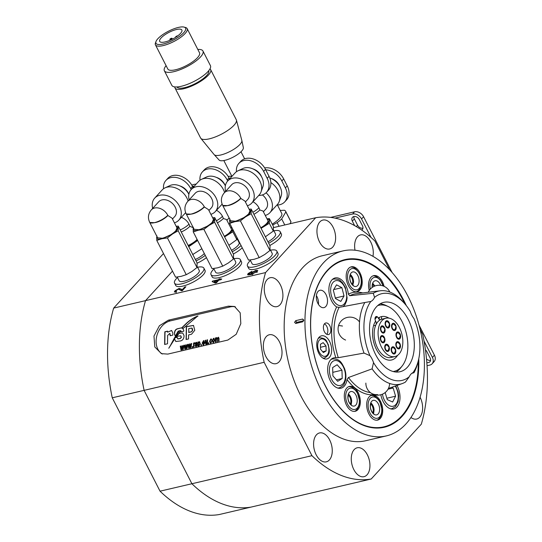 <?xml version="1.0" encoding="UTF-8"?>
<svg xmlns="http://www.w3.org/2000/svg" width="542" height="542" viewBox="0 0 542 542"><rect width="100%" height="100%" fill="white"/><g stroke="black" fill="none" stroke-linecap="round" stroke-linejoin="round"><path stroke-width="0.81" d="M318.459 304.401A8.909 5.359 76.8 0 0 318.527 303.263A8.909 5.359 76.8 0 0 316.406 295.614M327.531 301.162A8.909 5.359 -103.2 0 1 323.96 307.626A8.909 5.359 -103.2 0 1 316.332 296.752A8.909 5.359 -103.2 0 1 319.902 290.282A8.909 5.359 -103.2 0 1 327.531 301.162M372.767 412.835A5.935 3.577 76.8 0 0 373.248 410.362A5.935 3.577 76.8 0 0 370.687 403.912M366.683 404.515A12.764 7.683 -103.2 0 1 371.798 395.247A12.764 7.683 -103.2 0 1 382.733 410.836A12.764 7.683 -103.2 0 1 377.611 420.104A12.764 7.683 -103.2 0 1 366.683 404.515M348.289 395.098A5.935 3.577 -103.2 0 1 350.85 401.541A5.935 3.577 -103.2 0 1 350.376 404.014M360.335 402.015A12.764 7.683 -103.2 0 1 355.22 411.29A12.764 7.683 -103.2 0 1 344.285 395.701A12.764 7.683 -103.2 0 1 349.407 386.426A12.764 7.683 -103.2 0 1 360.335 402.015M372.564 284.306A5.935 3.577 -103.2 0 1 374.095 286.332M369.258 290.451A12.764 7.683 -103.2 0 1 368.56 284.909A12.764 7.683 -103.2 0 1 373.682 275.634A12.764 7.683 -103.2 0 1 384.068 286.332M352.253 284.408A5.935 3.577 76.8 0 0 352.727 281.935A5.935 3.577 76.8 0 0 350.166 275.485M362.212 282.409A12.764 7.683 -103.2 0 1 357.097 291.684A12.764 7.683 -103.2 0 1 346.162 276.095A12.764 7.683 -103.2 0 1 351.284 266.82A12.764 7.683 -103.2 0 1 362.212 282.409M331.67 350.322A11.877 7.148 -103.2 0 1 326.907 358.946A11.877 7.148 -103.2 0 1 316.738 344.448A11.877 7.148 -103.2 0 1 321.501 335.823A11.877 7.148 -103.2 0 1 331.67 350.322M324.401 323.899A5.935 3.577 -103.2 0 1 327.856 330.938A5.935 3.577 -103.2 0 1 326.84 334.339M330.857 330.241A5.935 3.577 -103.2 0 1 328.472 334.55A5.935 3.577 -103.2 0 1 323.391 327.3A5.935 3.577 -103.2 0 1 325.769 322.985A5.935 3.577 -103.2 0 1 330.857 330.241M370.809 301.488A44.532 26.802 76.8 0 0 363.926 326.02A44.532 26.802 76.8 0 0 369.962 355.64L364.028 353.086A47.784 28.767 -103.2 0 1 359.353 325.803A47.784 28.767 -103.2 0 1 364.82 302.517L370.809 301.488A15.589 9.383 76.8 0 0 374.542 297.402A44.532 26.802 76.8 0 1 404.935 303.947A44.532 26.802 76.8 0 1 410.314 311.481A15.589 9.383 76.8 0 0 413.878 318.439A44.532 26.802 76.8 0 1 418.255 360.931A85.582 51.517 -103.2 0 1 418.248 364.644A85.582 51.517 -103.2 0 1 363.167 424.914A85.582 51.517 -103.2 0 1 310.647 322.28A85.582 51.517 -103.2 0 1 346.101 259.882A85.582 51.517 -103.2 0 1 404.921 303.933M396.981 385.43A15.589 9.383 -103.2 0 1 400.01 397.672A15.589 9.383 -103.2 0 1 393.763 408.986A15.589 9.383 -103.2 0 1 380.83 394.752M372.097 368.858L373.519 362.598A44.532 26.802 76.8 0 0 409.291 376.683L405.497 382.008A47.784 28.767 -103.2 0 1 402.089 383.628A47.784 28.767 -103.2 0 1 372.097 368.858L348.452 377.517L347.009 379.59A15.589 9.383 -103.2 0 1 340.972 388.207A15.589 9.383 -103.2 0 1 327.625 369.17A15.589 9.383 -103.2 0 1 333.879 357.856A15.589 9.383 -103.2 0 1 335.823 357.74L338.303 357.686L364.028 353.086M364.82 302.517L339.096 307.382L336.623 306.968A15.589 9.383 -103.2 0 1 328.886 289.259A15.589 9.383 -103.2 0 1 335.132 277.938A15.589 9.383 -103.2 0 1 348.35 294.137L349.739 295.736L373.282 293.256A47.784 28.767 -103.2 0 1 380.382 290.769A47.784 28.767 -103.2 0 1 403.356 302.124L404.935 303.947M374.542 297.402L373.282 293.256M418.756 358.797A86.097 51.829 -103.2 0 1 418.803 364.719A86.097 51.829 -103.2 0 1 363.391 425.348A86.097 51.829 -103.2 0 1 310.552 322.104A86.097 51.829 -103.2 0 1 346.9 259.205A86.097 51.829 -103.2 0 1 406.331 305.641M304.956 319.895A95.006 57.188 -103.2 0 1 343.052 250.899A95.006 57.188 -103.2 0 1 424.4 366.92A95.006 57.188 -103.2 0 1 386.304 435.917A95.006 57.188 -103.2 0 1 304.956 319.895M386.304 435.917L365.532 440.775A95.006 57.188 -103.2 0 1 284.177 324.753A95.006 57.188 -103.2 0 1 322.273 255.756L343.052 250.899M294.57 322.327L295.749 320.654L302.68 319.035L303.805 320.166L302.632 321.84L295.708 323.459L294.57 322.327M414.318 345.857A35.63 21.443 -103.2 0 1 400.03 371.731A35.63 21.443 -103.2 0 1 369.522 328.222A35.63 21.443 -103.2 0 1 383.811 302.348A35.63 21.443 -103.2 0 1 414.318 345.857M373.519 362.598A15.589 9.383 76.8 0 0 369.962 355.64M411.825 373.336L413.959 372.747L413.024 372.598A44.532 26.802 76.8 0 0 418.255 360.931L417.652 363.269A47.784 28.767 -103.2 0 1 413.959 372.747L413.024 372.598A15.589 9.383 76.8 0 0 409.291 376.683M296.637 322.388L303.561 320.769L296.637 322.388L295.749 320.654M377.279 316.785A2.967 1.789 -103.2 0 1 377.632 317.09A2.967 1.789 -103.2 0 1 378.309 318.113A2.967 1.789 76.8 0 0 376.92 316.589A2.967 1.789 76.8 0 0 376.202 316.528A2.967 1.789 76.8 0 0 375.613 321.06A2.967 1.789 -103.2 0 1 375.037 319.245A24.051 14.478 -103.2 0 1 377.279 316.785L375.349 317.239M393.133 371.527A33.916 20.413 76.8 0 0 402.144 366.006A33.916 20.413 76.8 0 0 406.419 333.648A33.916 20.413 76.8 0 0 388.241 306.542A33.916 20.413 76.8 0 0 387.049 306.027A33.916 20.413 76.8 0 0 377.713 305.586M380.105 303.838A35.63 21.443 -103.2 0 1 384.766 304.929A35.63 21.443 -103.2 0 1 386.019 305.478L388.241 306.542M385.985 318.208L382.056 319.123A19.688 11.849 76.8 0 0 380.633 319.617A2.967 1.789 -103.2 0 1 380.423 319.692A2.967 1.789 -103.2 0 1 378.309 318.113A22.269 13.401 -103.2 0 1 381.473 316.616A22.269 13.401 -103.2 0 1 386.873 317.111A22.269 13.401 -103.2 0 1 388.885 318.12A22.269 13.401 76.8 0 0 381.527 316.603A2.967 1.789 -103.2 0 1 380.633 319.617A19.688 11.849 76.8 0 0 375.952 324.746A19.688 11.849 76.8 0 0 381.534 353.743A19.688 11.849 76.8 0 0 391.026 357.469L394.949 356.555A19.688 11.849 76.8 0 0 402.841 342.239A19.688 11.849 76.8 0 0 395.477 321.934A19.688 11.849 76.8 0 0 385.985 318.208A19.688 11.849 76.8 0 0 378.086 332.524A19.688 11.849 76.8 0 0 385.457 352.828A19.688 11.849 76.8 0 0 394.949 356.555M397.584 355.349A22.269 13.401 -103.2 0 1 391.609 359.983A22.269 13.401 -103.2 0 1 386.209 359.488A22.269 13.401 -103.2 0 1 373.844 342.754A22.269 13.401 -103.2 0 1 375.613 321.06A2.967 1.789 -103.2 0 1 375.952 324.746A2.967 1.789 -103.2 0 1 375.03 325.593A2.967 1.789 -103.2 0 1 373.723 325.146A22.269 13.401 76.8 0 0 380.877 355.769A22.269 13.401 76.8 0 0 391.609 359.983A22.269 13.401 76.8 0 0 397.584 355.349M402.144 366.006L400.619 367.943A35.63 21.443 -103.2 0 1 396.046 372.036M359.109 281.041A7.452 4.485 -103.2 0 1 354.312 286.291A7.452 4.485 -103.2 0 1 349.732 277.355A7.452 4.485 -103.2 0 1 354.529 272.104A7.452 4.485 -103.2 0 1 359.109 281.041M350.633 267.023A12.764 7.683 -103.2 0 1 352.449 267.206C355.423 267.043 362.388 275.526 361.365 282.165C361.873 284.347 359.163 290.654 357.971 290.824A12.764 7.683 -103.2 0 1 356.426 291.786M347.571 276.501A10.894 6.558 -103.2 0 1 354.583 268.832A10.894 6.558 -103.2 0 1 361.27 281.894A10.894 6.558 -103.2 0 1 354.258 289.563A10.894 6.558 -103.2 0 1 347.571 276.501M372.185 287.45A7.452 4.485 -103.2 0 1 372.158 287.084A7.452 4.485 -103.2 0 1 375.193 280.742A7.452 4.485 -103.2 0 1 380.674 285.343M373.031 275.837A12.764 7.683 -103.2 0 1 374.84 276.02L376.778 276.827L380.179 279.841L383.126 285.939M370.335 289.082A10.894 6.558 -103.2 0 1 370.003 286.657A10.894 6.558 -103.2 0 1 375.017 277.308A10.894 6.558 -103.2 0 1 383.045 285.912M357.205 399.732A7.452 4.485 -103.2 0 1 353.025 406.073A7.452 4.485 -103.2 0 1 347.883 397.875A7.452 4.485 -103.2 0 1 352.056 391.534A7.452 4.485 -103.2 0 1 357.205 399.732M348.757 386.629A12.764 7.683 -103.2 0 1 350.566 386.812C351.819 386.453 357.117 391.094 357.564 393.296L359.448 400.321C359.739 404.535 358.614 407.909 356.087 410.429A12.764 7.683 -103.2 0 1 354.543 411.398M345.728 397.449A10.894 6.558 -103.2 0 1 351.833 388.18A10.894 6.558 -103.2 0 1 359.353 400.159A10.894 6.558 -103.2 0 1 353.248 409.427A10.894 6.558 -103.2 0 1 345.728 397.449M379.596 408.553A7.452 4.485 -103.2 0 1 375.423 414.894A7.452 4.485 -103.2 0 1 370.274 406.69A7.452 4.485 -103.2 0 1 374.454 400.348A7.452 4.485 -103.2 0 1 379.596 408.553M371.148 395.45A12.764 7.683 -103.2 0 1 372.964 395.633C374.217 395.267 379.515 399.915 379.962 402.11L381.846 409.142C382.13 413.356 381.012 416.723 378.485 419.244A12.764 7.683 -103.2 0 1 376.941 420.213M368.126 406.263A10.894 6.558 -103.2 0 1 374.231 396.995A10.894 6.558 -103.2 0 1 381.751 408.98A10.894 6.558 -103.2 0 1 375.647 418.248A10.894 6.558 -103.2 0 1 368.126 406.263M320.43 344.258L320.532 349.211L323.378 352.557L326.128 350.945L326.027 345.992L323.181 342.646L320.43 344.258M320.491 347.286L326.027 345.992M322.693 351.751L326.128 350.945M420.118 329.353L422.733 334.455A133.603 80.419 -103.2 0 1 421.317 424.169L371.202 479.006A133.603 80.419 -103.2 0 1 311.941 455.68L264.15 362.293L112.255 397.808L160.039 491.188L191.902 483.742L144.111 390.362A133.603 80.419 -103.2 0 1 145.52 300.641L172.492 271.129L145.52 300.641L265.56 272.579L315.681 217.742L273.507 227.599M112.255 397.808A133.603 80.419 -103.2 0 1 113.664 308.093L145.52 300.641A133.603 80.419 -103.2 0 0 144.111 390.362L191.902 483.742L311.941 455.68M163.501 253.554L113.664 308.093M371.202 479.006L219.3 514.521A133.603 80.419 -103.2 0 1 160.039 491.188M251.163 507.075A133.603 80.419 -103.2 0 1 191.902 483.742A133.603 80.419 -103.2 0 0 251.163 507.075M333.032 227.125A14.844 8.936 76.8 0 0 322.897 220.066A14.844 8.936 76.8 0 0 319.523 241.908A14.844 8.936 76.8 0 0 329.658 248.974A14.844 8.936 76.8 0 0 333.032 227.125M372.964 256.298A14.844 8.936 76.8 0 0 370.708 241.962A14.844 8.936 76.8 0 0 360.572 234.903A14.844 8.936 76.8 0 0 355.01 250.201M367.361 454.84A14.844 8.936 76.8 0 0 357.225 447.773A14.844 8.936 76.8 0 0 353.851 469.623A14.844 8.936 76.8 0 0 363.987 476.682A14.844 8.936 76.8 0 0 367.361 454.84M329.685 440.002A14.844 8.936 76.8 0 0 319.55 432.936A14.844 8.936 76.8 0 0 316.169 454.785A14.844 8.936 76.8 0 0 326.304 461.845A14.844 8.936 76.8 0 0 329.685 440.002M279.442 341.819A14.844 8.936 76.8 0 0 269.306 334.753A14.844 8.936 76.8 0 0 265.932 356.602A14.844 8.936 76.8 0 0 276.068 363.662A14.844 8.936 76.8 0 0 279.442 341.819M280.336 284.78A14.844 8.936 76.8 0 0 270.201 277.714A14.844 8.936 76.8 0 0 266.827 299.563A14.844 8.936 76.8 0 0 276.962 306.623A14.844 8.936 76.8 0 0 280.336 284.78M219.483 279.448L221.732 278.927L221.041 279.686L218.792 280.207L216.434 282.788L215.249 283.066L212.132 281.589L212.613 281.054L218.297 279.726L220.174 278.69L219.483 279.448L219.754 279.984M181.414 289.164L182.051 289.936L184.693 287.05L185.879 286.772L182.349 290.634L181.597 290.749L178.447 289.164L175.967 290.593L175.642 291.271L176.597 291.325L175.784 292.111L174.355 291.969L174.917 290.824L179.124 288.412L181.414 289.164L182.193 290.675M247.701 274.848L248.033 273.581L251.962 271.318L248.737 273.961L251.17 273.954L251.264 272.795L255.858 270.35L257.755 270.465L257.308 271.481L250.973 274.591L247.538 274.686M251.441 274.476L250.865 273.737M410.944 417.489A14.844 8.936 76.8 0 0 416.676 419.034A14.844 8.936 76.8 0 0 420.084 397.239M264.15 362.293A133.603 80.419 -103.2 0 1 265.56 272.579M315.681 217.742A133.603 80.419 -103.2 0 1 374.942 241.068L389.542 269.598M168.366 320.187L228.385 306.155L234.49 306.474L240.187 312.815L240.817 323.635L236.204 334.292L227.85 340.058L167.83 354.095L161.414 353.655L154.788 346.941L153.982 336.054L159.436 325.728L168.366 320.187L170.229 320.918L230.248 306.887A17.811 13.137 111.5 0 1 235.445 306.914M182.39 290.593L182.051 289.936M185.032 287.7L184.693 287.05M175.493 292.158L174.917 290.824M179.544 289.225L179.124 288.412M179.768 289.665L182.058 290.424L181.455 289.238M213.128 282.057L212.613 281.054M213.534 282.253L214.652 281.989M218.629 280.383L218.297 279.726M219.537 280.031L218.988 278.967M216.441 282.782L216.102 282.125L217.606 280.485L214.28 281.264L214.923 282.524L215.797 282.938M217.938 281.135L217.606 280.485M214.28 281.264L216.102 282.125M248.554 274.984L248.033 273.581M248.676 274.841L249.015 274.503M249.232 274.923L248.737 273.961M251.617 274.435L251.908 274.056L251.264 272.795M256.183 270.993L255.858 270.35M256.691 271.569L257.315 271.467M252.138 272.762L251.834 273.459L252.924 273.541L256.19 271.786L256.474 271.149L255.201 271.102L252.138 272.762M253.141 273.974L252.924 273.541M256.434 272.267L256.19 271.786M269.835 245.465A16.477 5.014 -27.1 0 0 275.383 242.023A16.477 5.014 -27.1 0 0 281.352 233.948L280.194 231.685A16.477 5.014 -27.1 0 0 273.906 230.797M268.676 243.202A16.477 5.014 -27.1 0 0 274.225 239.76A16.477 5.014 -27.1 0 0 280.194 231.685M213.961 268.988A16.477 5.014 -27.1 0 0 211.001 274.611L212.166 276.881A16.477 5.014 -27.1 0 0 222.654 276.61A16.477 5.014 -27.1 0 0 237.938 268.033A16.477 5.014 -27.1 0 0 241.502 261.867L240.343 259.598A16.477 5.014 -27.1 0 0 234.049 258.71M211.001 274.611A16.477 5.014 -27.1 0 0 221.495 274.34A16.477 5.014 -27.1 0 0 236.779 265.763A16.477 5.014 -27.1 0 0 240.343 259.598M177.491 277.518A16.477 5.014 -27.1 0 0 174.531 283.141L175.689 285.404A16.477 5.014 -27.1 0 0 179.924 286.589A16.477 5.014 -27.1 0 0 197.119 279.787A16.477 5.014 -27.1 0 0 205.025 270.39L203.867 268.127A16.477 5.014 -27.1 0 0 199.625 266.942A16.477 5.014 -27.1 0 0 197.573 267.24M174.531 283.141A16.477 5.014 -27.1 0 0 178.765 284.326A16.477 5.014 -27.1 0 0 195.96 277.524A16.477 5.014 -27.1 0 0 203.867 268.127M197.098 263.209A16.477 5.014 -27.1 0 0 206.427 257.633M196.055 260.892A16.477 5.014 -27.1 0 0 205.269 255.37M233.365 253.995A16.477 5.014 -27.1 0 0 242.233 247.802M232.2 251.732A16.477 5.014 -27.1 0 0 241.075 245.533M237.85 239.246A16.477 5.014 -27.1 0 0 237.43 239.32M250.438 260.465A16.477 5.014 -27.1 0 0 248.88 262.091A16.477 5.014 -27.1 0 0 247.477 266.088L248.636 268.351A16.477 5.014 -27.1 0 0 261.007 267.389A16.477 5.014 -27.1 0 0 276.569 257.335A16.477 5.014 -27.1 0 0 277.971 253.338L276.813 251.075A16.477 5.014 -27.1 0 0 270.526 250.187M247.477 266.088A16.477 5.014 -27.1 0 0 259.848 265.119A16.477 5.014 -27.1 0 0 275.411 255.065A16.477 5.014 -27.1 0 0 276.813 251.075M386.493 327.28A3.713 2.236 76.8 0 0 388.282 327.985A3.713 2.236 76.8 0 0 389.766 325.281A3.713 2.236 76.8 0 0 388.377 321.46A3.713 2.236 76.8 0 0 386.588 320.756A3.713 2.236 76.8 0 0 385.105 323.452A3.713 2.236 76.8 0 0 386.493 327.28M392.916 329.814A3.713 2.236 76.8 0 0 394.712 330.512A3.713 2.236 76.8 0 0 396.195 327.815A3.713 2.236 76.8 0 0 394.806 323.987A3.713 2.236 76.8 0 0 393.018 323.283A3.713 2.236 76.8 0 0 391.527 325.986A3.713 2.236 76.8 0 0 392.916 329.814M397.354 338.479A3.713 2.236 76.8 0 0 399.142 339.184A3.713 2.236 76.8 0 0 400.633 336.487A3.713 2.236 76.8 0 0 399.244 332.659A3.713 2.236 76.8 0 0 397.455 331.955A3.713 2.236 76.8 0 0 395.965 334.651A3.713 2.236 76.8 0 0 397.354 338.479M397.205 348.215A3.713 2.236 76.8 0 0 398.993 348.913A3.713 2.236 76.8 0 0 400.484 346.216A3.713 2.236 76.8 0 0 399.095 342.388A3.713 2.236 76.8 0 0 397.3 341.69A3.713 2.236 76.8 0 0 395.816 344.387A3.713 2.236 76.8 0 0 397.205 348.215M392.55 353.303A3.713 2.236 76.8 0 0 394.339 354.007A3.713 2.236 76.8 0 0 395.829 351.311A3.713 2.236 76.8 0 0 394.441 347.483A3.713 2.236 76.8 0 0 392.652 346.778A3.713 2.236 76.8 0 0 391.161 349.475A3.713 2.236 76.8 0 0 392.55 353.303M386.121 350.776A3.713 2.236 76.8 0 0 387.909 351.473A3.713 2.236 76.8 0 0 389.4 348.777A3.713 2.236 76.8 0 0 388.011 344.949A3.713 2.236 76.8 0 0 386.222 344.251A3.713 2.236 76.8 0 0 384.732 346.948A3.713 2.236 76.8 0 0 386.121 350.776M381.683 342.104A3.713 2.236 76.8 0 0 383.472 342.808A3.713 2.236 76.8 0 0 384.962 340.105A3.713 2.236 76.8 0 0 383.573 336.277A3.713 2.236 76.8 0 0 381.785 335.579A3.713 2.236 76.8 0 0 380.294 338.276A3.713 2.236 76.8 0 0 381.683 342.104M381.839 332.375A3.713 2.236 76.8 0 0 383.628 333.073A3.713 2.236 76.8 0 0 385.118 330.376A3.713 2.236 76.8 0 0 383.729 326.548A3.713 2.236 76.8 0 0 381.941 325.844A3.713 2.236 76.8 0 0 380.45 328.547A3.713 2.236 76.8 0 0 381.839 332.375M379.095 319.238A2.967 1.789 76.8 0 0 379.271 317.483M396.819 342.876A2.832 1.707 76.8 0 0 396.473 346.202A2.832 1.707 76.8 0 0 398.641 348.099A2.832 1.707 76.8 0 0 399.176 347.795A2.832 1.707 76.8 0 0 399.671 346.86L400.199 344.82L398.824 343.228A2.832 1.707 76.8 0 0 397.354 342.578A2.832 1.707 76.8 0 0 396.819 342.876M382.909 336.745A2.832 1.707 76.8 0 0 381.832 336.467A2.832 1.707 76.8 0 0 380.701 338.764A2.832 1.707 76.8 0 0 382.049 341.711A2.832 1.707 76.8 0 0 383.126 341.988A2.832 1.707 76.8 0 0 384.156 340.749L384.684 338.709L383.309 337.117A2.832 1.707 76.8 0 0 382.909 336.745M387.862 327.178A2.832 1.707 76.8 0 0 387.93 327.165A2.832 1.707 76.8 0 0 388.96 325.925L389.488 323.886L388.113 322.3A2.832 1.707 76.8 0 0 386.703 321.63A2.832 1.707 76.8 0 0 386.642 321.643A2.832 1.707 76.8 0 0 385.613 324.739A2.832 1.707 76.8 0 0 387.862 327.178M396.615 333.676A2.832 1.707 76.8 0 0 396.791 336.873A2.832 1.707 76.8 0 0 398.797 338.364A2.832 1.707 76.8 0 0 399.684 337.537A2.832 1.707 76.8 0 0 399.827 337.124L400.355 335.091L398.98 333.499A2.832 1.707 76.8 0 0 397.503 332.842A2.832 1.707 76.8 0 0 396.615 333.676M394.542 324.827A2.832 1.707 76.8 0 0 393.065 324.177A2.832 1.707 76.8 0 0 392.171 327.747A2.832 1.707 76.8 0 0 394.359 329.699A2.832 1.707 76.8 0 0 395.389 328.459L395.917 326.42L394.542 324.827M383.058 327.016A2.832 1.707 76.8 0 0 381.988 326.738A2.832 1.707 76.8 0 0 380.85 329.035A2.832 1.707 76.8 0 0 382.205 331.975A2.832 1.707 76.8 0 0 383.275 332.26A2.832 1.707 76.8 0 0 384.305 331.02L384.834 328.98L383.458 327.388A2.832 1.707 76.8 0 0 383.058 327.016M387.347 345.417A2.832 1.707 76.8 0 0 386.27 345.139A2.832 1.707 76.8 0 0 385.138 347.436A2.832 1.707 76.8 0 0 386.487 350.376A2.832 1.707 76.8 0 0 387.564 350.66A2.832 1.707 76.8 0 0 388.594 349.421L389.122 347.381L387.747 345.789A2.832 1.707 76.8 0 0 387.347 345.417M393.777 347.95A2.832 1.707 76.8 0 0 392.699 347.666A2.832 1.707 76.8 0 0 391.561 349.963A2.832 1.707 76.8 0 0 392.916 352.91A2.832 1.707 76.8 0 0 393.987 353.188A2.832 1.707 76.8 0 0 395.023 351.948L395.545 349.915L394.169 348.323A2.832 1.707 76.8 0 0 393.777 347.95M272.226 224.144A17.811 5.42 -27.1 0 0 281.711 213.392L277.429 205.018M272.68 225.025L277.145 222.606A22.269 6.782 -27.1 0 0 281.698 218.941L285.864 211.881A22.269 6.782 -27.1 0 0 285.675 211.36A22.269 6.782 -27.1 0 0 284.435 210.242L280.221 210.472M289.95 223.758L291.013 221.949L285.864 211.881M291.013 221.949A22.269 6.782 -27.1 0 0 290.83 221.434L285.675 211.36M281.698 218.941L284.78 224.964M279.035 226.305L277.145 222.606M177.688 35.907A1.186 0.359 -27.1 0 0 176.462 36.219A1.186 0.359 -27.1 0 0 175.635 37.046A1.186 0.359 -27.1 0 0 175.92 37.134M170.703 38.57A1.186 0.359 -27.1 0 0 169.876 39.397A1.186 0.359 -27.1 0 0 171.164 39.146A1.186 0.359 -27.1 0 0 171.99 38.313A1.186 0.359 -27.1 0 0 170.703 38.57M209.971 68.881A20.04 6.104 152.9 0 1 210.648 69.633L236.285 119.735A20.04 6.104 152.9 0 1 236.427 120.107L241.84 140.432A15.589 4.742 152.9 0 1 241.861 140.513L243.344 147.641A13.658 4.16 152.9 0 1 233.724 156.841A13.658 4.16 152.9 0 1 219.11 160.039L214.205 154.666A15.589 4.742 152.9 0 1 214.144 154.605L200.825 138.332A20.04 6.104 152.9 0 1 200.608 137.993L174.971 87.892A20.04 6.104 152.9 0 1 174.754 86.903M241.861 140.513A15.589 4.742 152.9 0 1 230.878 151.008A15.589 4.742 152.9 0 1 214.205 154.666M236.427 120.107A20.04 6.104 152.9 0 1 222.335 133.711A20.04 6.104 152.9 0 1 200.825 138.332M210.648 69.633A20.04 6.104 152.9 0 1 196.699 83.617A20.04 6.104 152.9 0 1 174.971 87.892M208.704 70.724A17.811 5.42 152.9 0 1 196.265 83.075A17.811 5.42 152.9 0 1 176.99 86.95M197.81 49.43A21.673 6.599 152.9 0 1 202.952 51.016A21.673 6.599 152.9 0 1 187.871 66.138A21.673 6.599 152.9 0 1 164.368 70.765A21.673 6.599 152.9 0 1 166.089 65.663M202.952 51.016L210.425 65.623A21.673 6.599 152.9 0 1 195.344 80.738A21.673 6.599 152.9 0 1 171.841 85.365L164.368 70.765M184.063 27.1L185.527 27.493A17.811 5.42 152.9 0 1 187.153 28.611A17.811 5.42 152.9 0 1 174.754 41.036A17.811 5.42 152.9 0 1 155.439 44.837A17.811 5.42 152.9 0 1 155.479 42.872L156.015 41.456A16.626 5.061 152.9 0 1 167.553 31.693A16.626 5.061 152.9 0 1 184.063 27.1A16.626 5.061 152.9 0 1 174.009 39.742A16.626 5.061 152.9 0 1 156.015 41.456M187.153 28.611L199.517 52.777A17.811 5.42 152.9 0 1 187.119 65.203A17.811 5.42 152.9 0 1 167.803 69.003L155.439 44.837M168.359 32.703A12.466 3.794 152.9 0 1 181.882 30.034A12.466 3.794 152.9 0 1 173.203 38.733A12.466 3.794 152.9 0 1 159.68 41.395A12.466 3.794 152.9 0 1 168.359 32.703M340.823 301.406L344.034 295.966L341.894 287.673L336.541 284.821L333.33 290.261L335.471 298.554L340.823 301.406M335.329 298.005L344.034 295.966M333.73 289.584L341.894 287.673M385.166 392.55L387.266 399.623L392.645 402.001L395.592 396.195L393.167 388.004L391.622 387.32M388.031 389.203L393.167 388.004M386.853 398.241L395.592 396.195M332.632 367.571L332.896 375.857L337.693 381.317L342.219 378.492L341.955 370.2L337.158 364.739L332.632 367.571M332.788 372.347L341.955 370.2M336.406 379.847L342.219 378.492M353.879 216.529A4.451 3.286 -137.6 0 0 354.353 218.907L357.571 225.201A4.451 3.286 -137.6 0 0 362.944 228.168M426.513 359.034A4.451 3.286 -137.6 0 0 430.585 360.335M426.818 362.51A4.451 3.286 -137.6 0 0 428.58 362.551A4.451 3.286 -137.6 0 0 429.935 361.778A4.451 3.286 -137.6 0 0 430.111 357.964L426.886 351.67A4.451 3.286 -137.6 0 0 425.436 349.875M330.661 217.396L354.597 211.8A7.425 5.481 42.4 0 1 363.587 216.746L392.035 272.335M419.027 325.085L434.44 355.206A7.425 5.481 42.4 0 1 434.149 361.561L432.123 363.784A7.425 5.481 -137.6 0 0 432.414 357.422L434.44 355.206M363.587 216.746L361.561 218.961L370.999 237.41M424.02 341.02L432.414 357.422M361.561 218.961A7.425 5.481 -137.6 0 0 352.571 214.022L354.597 211.8M335.044 218.114L352.571 214.022M432.123 363.784A7.425 5.481 -137.6 0 1 429.867 365.064L427.042 365.728M361.717 230.079A4.451 3.286 -137.6 0 0 362.3 229.612A4.451 3.286 -137.6 0 0 362.469 225.797L359.251 219.503A4.451 3.286 -137.6 0 0 352.503 217.308A4.451 3.286 -137.6 0 0 352.327 221.122L354.624 225.614M167.79 215.282A10.887 8.035 42.4 0 0 154.599 208.026A10.887 8.035 42.4 0 0 151.293 209.917C148.183 213.677 147.627 217.782 149.633 222.22A10.887 3.313 -27.1 0 0 154.368 222.681C158.752 222.288 164.727 218.765 167.918 215.533L167.79 215.282A10.887 3.313 152.9 0 1 154.368 222.681L149.768 222.471L157.607 237.796L162.343 238.256C167.776 236.732 172.248 234.266 175.764 230.858L176.99 227.877L172.004 218.135L167.918 215.533M163.528 188.745A16.328 12.053 42.4 0 1 165.933 180.425A16.328 12.053 42.4 0 1 170.906 177.593A16.328 12.053 42.4 0 1 190.682 188.467L191.231 189.531M165.933 180.425L167.79 178.393A16.328 12.053 42.4 0 1 172.762 175.561A16.328 12.053 42.4 0 1 192.545 186.434L193.088 187.498M188.731 194.043A10.887 8.035 -137.6 0 0 179.808 185.892M152.661 208.419A16.328 12.053 42.4 0 1 154.7 198.115L162.133 189.985A16.328 12.053 42.4 0 1 165.046 187.857L169.985 185.554A14.139 10.44 42.4 0 1 171.767 184.944A14.139 10.44 42.4 0 1 188.88 194.327M165.046 187.857A16.328 12.053 42.4 0 1 167.099 187.153A16.328 12.053 42.4 0 1 188.094 201.028M197.186 266.481L199.239 270.492A11.28 3.435 152.9 0 1 194.917 276.19A11.28 3.435 152.9 0 1 184.063 281.251A11.28 3.435 152.9 0 1 179.151 280.77L177.234 277.023M154.7 198.115A16.328 12.053 42.4 0 1 159.673 195.283A16.328 12.053 42.4 0 1 177.464 203.026A16.328 12.053 42.4 0 1 178.813 220.147A16.328 12.053 42.4 0 1 174.402 222.83M151.293 209.917L158.718 201.787A10.887 8.035 42.4 0 1 162.031 199.896A10.887 8.035 42.4 0 1 173.894 205.066A10.887 8.035 42.4 0 1 174.795 216.475L172.458 219.029M196.99 267.531L178.176 230.763L178.243 226.095L197.064 262.863L196.99 267.531L191.834 271.528L186.252 274.692L181.136 276.352L175.594 277.186L156.774 240.411L161.895 238.751L167.437 237.918L186.252 274.692M178.243 226.095L176.184 226.305M156.848 235.75L156.774 240.411M167.437 237.918L172.593 233.92L178.176 230.763M176.326 226.59L177.993 228.013L176.529 230.675L172.593 233.92L161.895 238.751C158.474 239.489 156.706 239.13 156.597 237.66L156.95 236.508M240.736 198.23A10.887 8.035 42.4 0 0 227.552 190.974A10.887 8.035 42.4 0 0 224.239 192.864C221.129 196.624 220.58 200.723 222.586 205.167A10.887 3.313 -27.1 0 0 227.322 205.628C231.705 205.235 237.681 201.705 240.865 198.48L240.736 198.23A10.887 3.313 152.9 0 1 227.322 205.628L222.715 205.411L230.553 220.743L235.289 221.204C240.729 219.679 245.201 217.213 248.71 213.805L249.937 210.824L244.95 201.082L240.865 198.48M236.481 171.685A16.328 12.053 42.4 0 1 238.887 163.366A16.328 12.053 42.4 0 1 243.853 160.54A16.328 12.053 42.4 0 1 263.636 171.414L267.179 178.338A16.328 12.053 42.4 0 1 266.535 192.322A16.328 12.053 42.4 0 1 258.724 195.466M238.887 163.366L240.743 161.333A16.328 12.053 42.4 0 1 245.709 158.508A16.328 12.053 42.4 0 1 265.492 169.382L269.035 176.306A16.328 12.053 42.4 0 1 268.392 190.289L266.535 192.322M261.678 176.99A10.887 8.035 -137.6 0 0 252.755 168.833M225.607 191.36A16.328 12.053 42.4 0 1 227.654 181.062L235.079 172.925A16.328 12.053 42.4 0 1 237.999 170.805L242.938 168.501A14.139 10.44 42.4 0 1 244.713 167.885A14.139 10.44 42.4 0 1 258.758 173.013A14.139 10.44 42.4 0 1 262.897 186.739L261.041 191.868A16.328 12.053 42.4 0 1 259.191 194.957L251.759 203.087A16.328 12.053 42.4 0 1 247.355 205.77M237.999 170.805A16.328 12.053 42.4 0 1 240.052 170.1A16.328 12.053 42.4 0 1 256.264 176.014A16.328 12.053 42.4 0 1 261.041 191.868M270.133 249.428L272.192 253.439A11.28 3.435 152.9 0 1 267.87 259.137A11.28 3.435 152.9 0 1 257.01 264.198A11.28 3.435 152.9 0 1 252.105 263.717L250.18 259.964M227.654 181.062A16.328 12.053 42.4 0 1 232.62 178.23A16.328 12.053 42.4 0 1 250.411 185.974A16.328 12.053 42.4 0 1 251.759 203.087M224.239 192.864L231.671 184.734A10.887 8.035 42.4 0 1 234.984 182.844A10.887 8.035 42.4 0 1 246.84 188.006A10.887 8.035 42.4 0 1 247.741 199.415L245.404 201.97M269.936 250.479L251.122 213.704L251.197 209.043L270.011 245.811L269.936 250.479L264.781 254.476L259.205 257.633L254.083 259.3L248.541 260.126L229.72 223.358L234.842 221.698L240.384 220.865L259.205 257.633M251.197 209.043L249.13 209.253M229.794 218.69L229.72 223.358M240.384 220.865L245.54 216.868L251.122 213.704M249.279 209.537L250.946 210.953L249.476 213.623L245.54 216.868L234.842 221.698C231.42 222.437 229.659 222.071 229.544 220.608L229.896 219.456M204.266 206.753A10.887 8.035 42.4 0 0 191.075 199.503A10.887 8.035 42.4 0 0 187.762 201.387C184.659 205.154 184.104 209.253 186.109 213.69A10.887 3.313 -27.1 0 0 190.845 214.151C195.228 213.765 201.204 210.235 204.388 207.003L204.266 206.753A10.887 3.313 152.9 0 1 190.845 214.151L186.252 213.968L194.083 229.266L198.819 229.727C204.253 228.209 208.724 225.743 212.234 222.328L213.46 219.347L208.474 209.605L204.388 207.003M200.005 180.215A16.328 12.053 42.4 0 1 202.41 171.895A16.328 12.053 42.4 0 1 207.376 169.063A16.328 12.053 42.4 0 1 227.159 179.944L227.701 181.001M202.41 171.895L204.266 169.863A16.328 12.053 42.4 0 1 209.232 167.031A16.328 12.053 42.4 0 1 229.015 177.912L229.557 178.968M225.201 185.513A10.887 8.035 -137.6 0 0 216.285 177.363M189.131 199.89A16.328 12.053 42.4 0 1 191.177 189.585L198.609 181.455A16.328 12.053 42.4 0 1 201.522 179.327L206.461 177.024A14.139 10.44 42.4 0 1 208.243 176.414A14.139 10.44 42.4 0 1 225.357 185.798M201.522 179.327A16.328 12.053 42.4 0 1 203.575 178.623A16.328 12.053 42.4 0 1 224.571 192.498M233.663 257.951L235.716 261.969A11.28 3.435 152.9 0 1 231.393 267.66A11.28 3.435 152.9 0 1 220.54 272.721A11.28 3.435 152.9 0 1 215.628 272.247L213.711 268.493M191.177 189.585A16.328 12.053 42.4 0 1 196.143 186.753A16.328 12.053 42.4 0 1 213.934 194.503A16.328 12.053 42.4 0 1 215.282 211.617A16.328 12.053 42.4 0 1 210.879 214.3M187.762 201.387L195.195 193.257A10.887 8.035 42.4 0 1 198.507 191.373A10.887 8.035 42.4 0 1 210.371 196.536A10.887 8.035 42.4 0 1 211.265 207.945L208.934 210.499M233.467 259.001L214.646 222.234L214.72 217.566L233.534 254.333L233.467 259.001L228.311 262.999L222.728 266.163L217.613 267.829L212.064 268.656L193.25 231.888L198.365 230.221L203.914 229.395L222.728 266.163M214.72 217.566L212.66 217.782M193.325 227.22L193.25 231.888M203.914 229.395L209.063 225.397L214.646 222.234M212.803 218.067L214.469 219.483L213.006 222.152L209.063 225.397L198.365 230.221C194.951 230.967 193.182 230.601 193.074 229.137L193.419 227.986M204.32 253.52A11.28 3.435 152.9 0 1 195.323 259.469M181.265 231.996A10.589 3.225 -27.1 0 0 189.849 226.332L193.216 227.674M188.142 245.431A10.589 3.225 -27.1 0 0 197.078 239.361M191.827 185.161A16.328 12.053 42.4 0 1 196.177 184.117M192.505 186.36A16.328 12.053 42.4 0 1 194.321 186.15M201.861 248.717L192.634 254.598M188.63 246.779L197.654 240.485M197.363 239.916A11.877 3.618 152.9 0 1 193.785 242.782A11.877 3.618 152.9 0 1 188.325 245.783M237.044 238.561L239.097 242.579A11.28 3.435 152.9 0 1 231.481 250.316M229.849 223.602A16.328 12.053 42.4 0 1 228.778 223.941M217.423 222.843A10.589 3.225 -27.1 0 0 223.324 218.507L226.522 219.53L231.393 229.042A10.589 3.225 -27.1 0 1 224.3 236.278M228.182 176.441A16.328 12.053 42.4 0 1 231.929 176.374M229.232 178.332A16.328 12.053 42.4 0 1 230.072 178.406M237.091 237.694L236.84 239.611L228.914 245.302M236.84 239.611L232.843 231.793L232.667 229.042M224.605 236.881L232.843 231.793M230.648 227.586A11.877 3.618 152.9 0 1 232.084 227.979M232.66 229.103A11.877 3.618 152.9 0 1 227.261 234.957A11.877 3.618 152.9 0 1 224.476 236.63M265.709 169.809A16.328 12.053 42.4 0 1 281.826 180.974L285.37 187.898A16.328 12.053 42.4 0 1 284.726 201.881A16.328 12.053 42.4 0 1 279.76 204.713A16.328 12.053 42.4 0 1 276.921 205.025M279.875 186.543A10.887 8.035 -137.6 0 0 279.367 185.425A10.887 8.035 -137.6 0 0 270.953 178.393M273.514 230.032L275.566 234.049A11.28 3.435 152.9 0 1 267.951 241.793M269.774 177.939A14.139 10.44 42.4 0 1 280.038 186.868A14.139 10.44 42.4 0 1 281.088 196.299L279.238 201.428A16.328 12.053 42.4 0 1 277.382 204.517L269.95 212.647A16.328 12.053 42.4 0 1 265.255 215.411M270.851 182.552A16.328 12.053 42.4 0 1 278.026 190.533A16.328 12.053 42.4 0 1 279.238 201.428M266.081 192.783A16.328 12.053 42.4 0 1 270.594 198.663A16.328 12.053 42.4 0 1 269.95 212.647M262.396 194.924A10.887 8.035 42.4 0 1 266.366 199.652A10.887 8.035 42.4 0 1 265.932 208.975L263.385 211.766M253.893 214.32A10.589 3.225 -27.1 0 0 259.794 209.978L262.999 211.007L267.863 220.519A10.589 3.225 -27.1 0 1 260.77 227.755M264.659 167.912A16.328 12.053 42.4 0 1 283.683 178.941L287.226 185.865A16.328 12.053 42.4 0 1 286.582 199.849L284.726 201.881M273.317 231.082L269.313 223.263L269.388 218.595L273.392 226.414L273.317 231.082L265.39 236.779M269.388 218.595L267.016 218.853M261.075 228.351L269.313 223.263M267.118 219.056A11.877 3.618 152.9 0 1 269.137 220.513A11.877 3.618 152.9 0 1 263.737 226.427A11.877 3.618 152.9 0 1 260.953 228.101M164.626 344.461L167.505 343.791L167.634 335.457L169.822 333.357L170.181 335.735L172.817 335.119L172.851 332.971L171.584 330.464L167.559 332.192L167.573 331.155L164.822 331.799L164.626 344.461M183.054 328.506L197.823 315.972C193.846 317.571 190.059 319.997 186.475 323.249L181.699 327.856L183.054 328.506M188.535 338.94L188.596 334.915L191.543 334.231L194.774 330.261L193.494 325.417L186.312 326.65L186.109 339.502L188.535 338.94M179.897 333.106L178.874 333.344L176.556 336.379L180.75 335.816L181.211 337.327L180.093 338.465L177.661 338.852L177.288 337.199L174.49 337.856L174.47 338.825L175.798 341.501L180.378 340.965C182.491 340.478 183.704 339.001 184.016 336.541L184.029 335.573L182.729 332.998L178.874 333.344M180.892 327.964L177.478 328.757C175.818 329.19 174.829 330.417 174.517 332.429L174.49 334.299L175.31 336.162L178.142 331.155L180.215 330.606L180.933 331.128L180.92 331.873L183.752 331.209L183.779 330.356L182.485 328.134L180.892 327.964L177.668 328.831C176.008 329.265 175.019 330.491 174.707 332.503L174.49 334.299M180.215 330.606L181.116 331.203L181.109 331.826M180.771 330.823L179.104 330.911L168.765 348.249L174.477 339.299L174.436 337.815L175.703 337.524L180.771 330.823L179.104 330.911M213.44 342.558L212.179 340.735L213.507 338.303L214.761 340.091L213.44 342.558L212.911 342.537M213.623 342.632L212.369 340.81L213.507 338.303L214.029 338.33M208.792 343.574L208.311 343.689L208.324 342.876L208.805 342.768L208.792 343.574M203.44 344.895L202.166 343.106L203.514 340.64L204.747 342.619L202.647 343.106L203.453 344.312L204.673 343.296L203.44 344.895L202.877 344.875M203.629 344.969L202.356 343.181L203.514 340.64L204.029 340.667M203.243 344.319L204.192 343.33M197.864 347.07L197.945 342.016L198.365 341.914L198.352 342.51L199.619 341.684M198.352 342.51L199.348 341.731L200.31 343.472L199.077 345.918L198.365 345.552L198.345 346.961M193.982 347.036L193.501 347.151L193.569 343.039L194.043 342.923L194.036 343.581L194.612 342.72L195.066 342.835L194.111 344.048L193.982 347.036M194.036 343.581L194.612 342.72L195.066 342.835M189.246 348.14L188.711 348.269L187.932 344.353L188.42 344.238L188.989 347.327L189.558 343.974L190.086 343.852L190.547 346.887L191.211 343.587L191.705 343.472L190.838 347.768L190.269 347.903L189.802 344.868L189.246 348.14M181.577 349.936L181.035 350.064L180.256 346.148L180.75 346.033L181.313 349.123L181.882 345.769L182.41 345.647L182.871 348.682L183.542 345.383L184.029 345.268L183.169 349.563L182.593 349.698L182.126 346.663L181.577 349.936M162.471 354.007A17.811 13.137 111.5 0 1 156.706 336.365A17.811 13.137 111.5 0 1 170.229 320.918M185.411 349.041L184.869 349.163L184.09 345.254L184.585 345.139L185.147 348.221L185.716 344.875L186.245 344.753L186.712 347.788L187.376 344.488L187.871 344.373L187.004 348.669L186.428 348.804L185.967 345.769L185.411 349.041M192.6 347.361L192.125 347.469L192.132 346.663L192.613 346.548L192.6 347.361M196.143 346.602L195.018 345.552L195.499 345.362L196.184 346.006L196.821 345.227L195.567 344.61L195.106 343.77L196.19 342.354L197.268 343.269L196.197 342.937L195.587 343.581L197.302 345.01L196.143 346.602L195.574 346.589M195.689 345.437L196.373 346.081L195.831 345.999L196.373 346.081L196.821 345.227M197.003 345.301L196.265 344.759M195.669 344.644L195.296 343.845L196.19 342.354L196.773 342.375M196.787 343.459L196.197 342.937M195.737 343.885L196.922 344.129M201.414 345.295L200.94 345.41L200.947 344.604L201.428 344.488L201.414 345.295M206.156 344.265L205.276 342.822L205.316 340.288L205.797 340.18L206.265 343.655L206.773 343.201L206.997 339.895L207.539 339.773L207.471 343.879L206.99 343.994L207.003 343.384L205.75 344.245M206.15 343.662L206.773 343.201M210.75 343.188L209.544 341.345L210.824 338.933L211.895 339.997L211.414 340.18L210.818 339.516L210.025 341.223L210.757 342.605L211.936 341.379L210.75 343.188L210.249 343.167M210.933 343.262L209.727 341.419L210.824 338.933L211.312 338.953M210.567 342.612L210.946 342.673L211.455 341.413M215.743 338.432L216.583 337.585L217.532 338.181L218.392 337.28L219.029 338.384L218.982 341.189L218.507 341.304L218.548 338.716L218.087 337.815L217.403 339.184L217.369 341.568L216.888 341.684L216.929 339.014L216.475 338.194L215.777 339.814L215.75 341.948L215.269 342.056L215.33 337.951L215.75 337.849L215.743 338.432L216.583 337.585L217.349 338.106L218.582 337.212M181.197 350.024L180.256 346.148M181.882 345.769L181.313 349.123M182.065 345.843L182.424 345.762M183.542 345.383L182.871 348.682M182.762 349.658L182.214 347.341M182.403 347.415L182.126 346.663M185.039 349.129L184.09 345.254M185.716 344.875L185.147 348.221M185.906 344.949L186.265 344.861M187.376 344.488L186.712 347.788M186.597 348.763L186.055 346.44M186.238 346.514L185.967 345.769M188.873 348.228L187.932 344.353M189.558 343.974L188.989 347.327M189.741 344.048L190.1 343.967M191.211 343.587L190.547 346.887M190.438 347.862L189.89 345.545M190.079 345.62L189.802 344.868M192.308 347.429L192.132 346.663M193.69 347.104L193.569 343.039M194.802 342.795L195.249 342.91M196.333 346.677L195.018 345.552M196.902 344.949L196.448 344.834L196.902 344.949M196.38 342.422L196.861 342.415M196.97 343.526L196.387 343.011L196.97 343.526M196.272 343.994L196.99 344.163M198.054 347.029L197.945 342.016M199.348 341.731L199.707 341.724M198.88 345.349L200.018 343.689L199.28 342.334M200.018 343.689L199.449 342.32M199.097 342.259L198.318 344.007L199.049 345.342L199.829 343.614M201.123 345.369L200.947 344.604M203.697 340.715L204.117 340.708M202.681 342.517L204.463 342.219L204.28 341.521L203.507 341.23L202.681 342.517L204.273 342.144L203.507 341.23M207.18 343.953L207.003 343.384M206.339 344.339L205.276 342.822M205.465 342.896L205.316 340.288M206.963 343.269L206.963 342.097M207.152 342.171L206.997 339.895M207.186 339.969L207.532 339.888M208.501 343.642L208.324 342.876M211.014 339.001L211.407 338.994M211.597 340.254L211.007 339.59M213.69 338.377L214.124 338.371M213.243 341.982L213.643 342.043L214.469 340.315L213.67 338.967M214.469 340.315L213.48 338.892L213.88 338.96M213.48 338.892L212.66 340.62L213.46 341.968L214.28 340.24M215.459 342.016L215.33 337.951M218.69 341.257L218.731 338.791L218.277 337.89M217.078 341.636L216.929 339.014M217.112 339.089L216.658 338.269M179.287 330.986L174.551 337.788M174.429 337.984L169.504 347.144M180.96 330.898L180.405 330.722M182.566 328.167L181.075 328.039M180.405 330.681L181.116 331.203L180.405 330.681M174.673 334.373L175.5 336.236M182.823 333.039L180.086 333.181M177.281 337.32L174.673 337.93L174.544 339.285M174.734 339.36L175.893 341.535M180.838 335.864L181.401 337.402L180.276 338.54L178.487 338.838M178.67 338.913L177.762 338.879M179.063 333.418L176.794 336.386M193.589 325.457L186.502 326.724L186.299 339.461M191.407 331.873L192.363 330.498L191.956 328.032L188.697 328.669L188.826 332.476L191.407 331.873L192.552 330.573L192.579 328.892L191.468 328.14M188.636 332.402L191.218 331.799M182.566 328.113L183.101 328.438M198.013 316.047C194.029 317.646 190.249 320.071 186.665 323.323L181.882 327.93M167.573 331.277L165.012 331.873L164.815 344.421M171.679 330.505L167.559 332.192M169.91 333.405L170.371 335.694M338.303 357.686A50.447 30.366 -103.2 0 1 334.001 330.681A50.447 30.366 -103.2 0 1 339.096 307.382M335.823 357.74A52.222 31.436 -103.2 0 1 331.623 330.539A52.222 31.436 -103.2 0 1 336.623 306.968M349.739 295.736A50.447 30.366 -103.2 0 1 356.202 293.696L380.382 290.769M348.35 294.137A52.222 31.436 -103.2 0 1 362.686 292.91M370.376 392.604A50.447 30.366 -103.2 0 1 348.452 377.517M374.353 394.671A52.222 31.436 -103.2 0 1 347.009 379.59M296.637 322.443L295.708 323.459M303.561 320.769L302.68 319.035M303.561 320.823L302.632 321.84M365.864 383.099A11.877 11.877 0 0 0 370.03 392.32A11.877 10.596 -49.5 0 0 377.557 394.59M359.522 321.962A11.877 11.877 0 0 0 338.506 325.823A11.877 1.131 15.5 0 1 342.49 326.054M318.161 338.547A10.393 6.253 -103.2 0 1 319.76 337.754C327.382 338.506 326.196 341.535 328.283 344.583C329.062 349.685 331.352 354.143 324.489 357.991A10.393 6.253 -103.2 0 1 322.7 357.984M318.52 350.389A8.909 5.359 76.8 0 0 326.23 355.904A8.909 5.359 76.8 0 0 328.039 344.814A8.909 5.359 76.8 0 0 320.329 339.299A8.909 5.359 76.8 0 0 318.52 350.389M230.248 306.887L228.385 306.155M332.151 279.652A14.844 8.936 -103.2 0 1 333.689 279.035C340.654 278.947 339.712 280.77 342.293 282.558L345.335 287.497L347.11 297.904L346.602 300.973L344.963 304.672L343.14 306.643M346.656 297.368A12.764 7.683 76.8 0 0 339.604 281.305A12.764 7.683 76.8 0 0 330.708 288.859A12.764 7.683 76.8 0 0 337.761 304.922A12.764 7.683 76.8 0 0 346.656 297.368M382.456 394.183A12.764 7.683 76.8 0 0 385.816 402.462A12.764 7.683 76.8 0 0 396.717 403.302A12.764 7.683 76.8 0 0 395.22 386.053M390.809 408.919L391.974 408.648A14.844 8.936 -103.2 0 1 390.328 408.77M330.898 359.57A14.844 8.936 -103.2 0 1 332.429 358.953C340.071 358.533 341.812 363.133 344.509 368.472C346.04 372.794 346.318 376.934 345.342 380.884C343.824 383.634 345.478 384.854 339.19 387.862A14.844 8.936 -103.2 0 1 337.537 387.991M330.681 377.246A12.764 7.683 76.8 0 0 341.778 384.854A12.764 7.683 76.8 0 0 344.17 368.817A12.764 7.683 76.8 0 0 333.073 361.202A12.764 7.683 76.8 0 0 330.681 377.246M356.304 226.583L357.571 225.201M352.327 221.122L354.353 218.907M192.545 186.434L190.682 188.467M269.035 176.306L267.179 178.338M265.492 169.382L263.636 171.414M229.015 177.912L227.159 179.944M181.353 217.362A10.887 8.035 42.4 0 1 188.982 224.137A10.887 3.313 152.9 0 1 180.208 229.937M188.982 224.137A10.887 8.035 42.4 0 1 189.849 226.332M216.495 210.289A10.887 8.035 42.4 0 1 222.457 216.312A10.887 3.313 152.9 0 1 216.366 220.784M222.457 216.312A10.887 8.035 42.4 0 1 223.324 218.507M252.972 201.76A10.887 8.035 42.4 0 1 258.934 207.782A10.887 3.313 152.9 0 1 252.843 212.261M258.934 207.782A10.887 8.035 42.4 0 1 259.794 209.978M287.226 185.865L285.37 187.898M283.683 178.941L281.826 180.974M402.089 383.628L388.438 388.445M370.03 392.32A11.877 11.877 0 0 0 389.61 383.451M338.506 325.823A11.877 11.877 0 0 0 345.6 340.044M389.84 292.057A11.877 11.877 0 0 0 368.262 292.24M352.91 284.977L353.066 284.963C353.967 286.061 349.773 283.046 349.827 277.619L350.505 274.686M350.349 274.699C349.454 273.602 353.641 276.616 353.587 282.043L352.767 285.038M372.259 287.395L372.246 287.246C372.442 284.482 372.706 283.215 373.045 283.446L372.903 283.5M372.923 283.581L374.895 286M351.033 404.583L351.189 404.569C351.988 405.396 348.445 403.343 347.971 398.038C348.167 395.274 348.431 394.007 348.77 394.237L348.628 394.291M348.472 394.305C347.673 393.478 351.216 395.538 351.683 400.843C351.175 406.751 350.864 403.675 350.891 404.644M373.431 413.404L373.58 413.39C374.387 414.21 370.836 412.157 370.369 406.852C370.565 404.088 370.83 402.821 371.168 403.052L371.019 403.113M370.87 403.119C370.064 402.299 373.614 404.352 374.082 409.657C373.573 415.572 373.255 412.489 373.282 413.458M324.489 357.991L323.201 358.289M319.76 337.754L318.466 338.052M175.642 291.271L176.285 292.524M251.834 273.459L252.484 274.719M256.474 271.149L257.118 272.409M397.388 348.391L398.641 348.099M396.1 342.869L397.354 342.578M380.579 336.758L381.832 336.467M381.873 342.28L383.126 341.988M386.676 327.456L387.93 327.165M385.389 321.934L386.642 321.643M397.543 338.662L398.797 338.364M396.249 333.14L397.503 332.842M391.812 324.468L393.065 324.177M393.106 329.99L394.359 329.699M380.735 327.029L381.988 326.738M382.022 332.551L383.275 332.26M385.016 345.43L386.27 345.139M386.311 350.952L387.564 350.66M391.446 347.957L392.699 347.666M392.733 353.479L393.987 353.188M231.922 176.374L223.819 160.547M169.876 39.397L170.269 40.155M171.99 38.313L172.417 39.146M244.618 158.82L241 151.76M333.689 279.035L332.517 279.313M391.974 408.648L395.504 406.595L398.133 401.669L398.675 395.897L398.113 392.002L395.707 385.877M339.19 387.862L338.018 388.133M332.429 358.953L331.264 359.224M178.813 220.147L185.649 212.66M215.282 211.617L222.125 204.138M229.097 217.898L226.915 220.289"/></g></svg>
